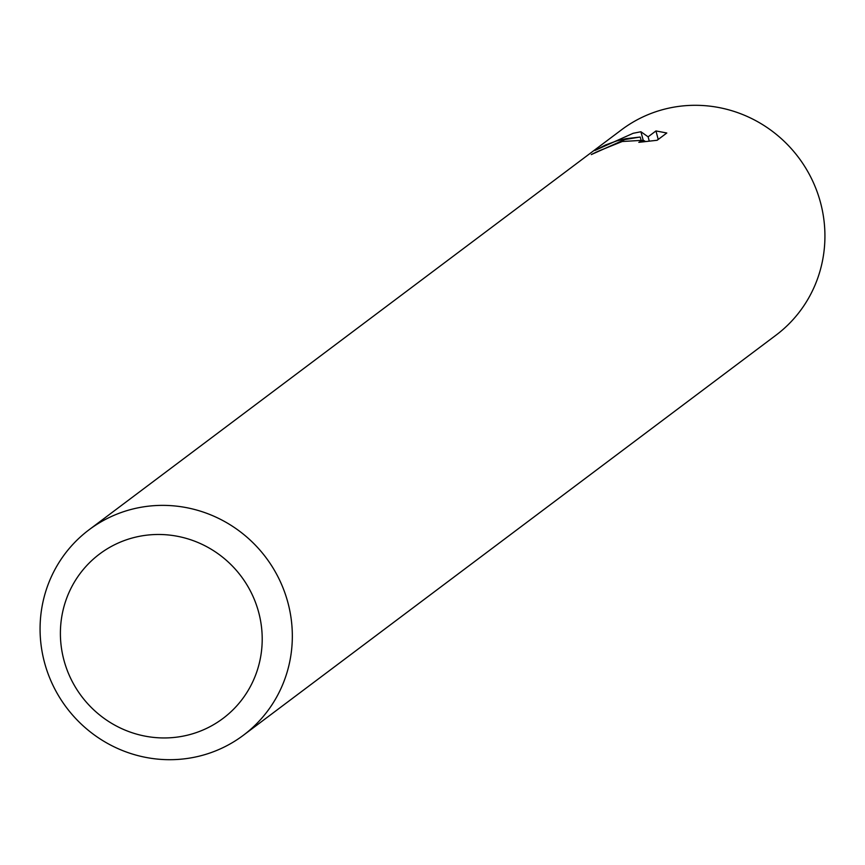 <?xml version="1.0" encoding="UTF-8"?>
<svg xmlns="http://www.w3.org/2000/svg" width="865" height="865" viewBox="0 0 865 865"><rect width="100%" height="100%" fill="white"/><g stroke="black" fill="none" stroke-linecap="round" stroke-linejoin="round"><path stroke-width="1.3" d="M89.03 529.802L621.632 129.728A128.496 124.787 53.1 0 1 665.682 108.871A128.496 124.787 53.1 0 1 811.705 179.001A128.496 124.787 53.1 0 1 775.97 335.198L243.368 735.272A128.496 124.787 53.1 0 1 199.318 756.129A128.496 124.787 53.1 0 1 53.295 685.999A128.496 124.787 53.1 0 1 89.03 529.802A128.496 124.787 53.1 0 1 133.08 508.944A128.496 124.787 53.1 0 1 279.114 579.074A128.496 124.787 53.1 0 1 243.368 735.272M624.844 139.546L640.23 137.027L626.001 138.681L616.68 140.93L605.489 145.006L594.925 150.456L633.18 133.286L640.922 131.75L648.112 136.821L655.951 130.939L666.796 133.005L657.14 140.271L638.813 142.336L643.084 140.281L622.249 141.503L603.446 149.094A128.496 124.787 -126.9 0 0 591.292 154.586L624.844 139.546M134.799 537.338A102.794 99.832 53.1 0 1 258.667 612.279A102.794 99.832 53.1 0 1 187.792 735.099A102.794 99.832 53.1 0 1 63.934 660.157A102.794 99.832 53.1 0 1 134.799 537.338M640.857 139.362L640.23 137.027M658.341 139.362L656.957 140.292M645.528 141.525L642.933 140.033M658.2 139.351L655.951 130.939M649.269 141.125L648.112 136.821M643.138 140L640.922 131.74M643.084 140.281L643.484 141.763"/></g></svg>
